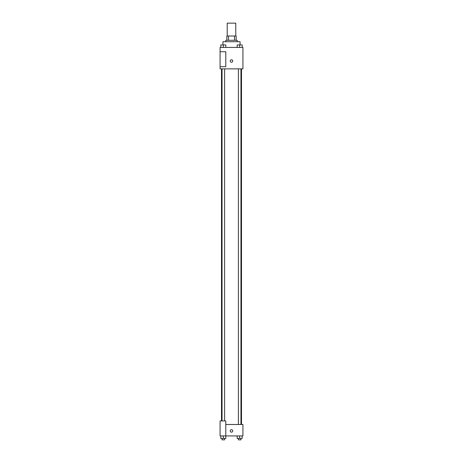 <?xml version="1.0" encoding="UTF-8"?>
<svg xmlns="http://www.w3.org/2000/svg" width="463" height="463" viewBox="0 0 463 463"><rect width="100%" height="100%" fill="white"/><g stroke="black" fill="none" stroke-linecap="round" stroke-linejoin="round"><path stroke-width="0.69" d="M235.783 36.004L235.783 23.15L227.217 23.15L227.217 36.004M228.496 40.287L228.496 36.004L226.858 36.004L226.858 40.287L226.858 36.004M228.496 36.004L236.142 36.004L236.142 40.287M234.504 40.287L234.504 36.004M225.788 41.716L225.788 40.287L237.212 40.287L237.212 41.716M240.071 44.923L240.071 41.716L222.929 41.716L222.929 44.923M220.075 47.429L242.925 47.429L242.925 68.854L220.075 68.854L220.075 66.713L225.788 66.713L225.788 51.717L220.075 51.717L220.075 47.429M230.25 61A1.25 1.25 0 0 1 232.125 59.918A1.25 1.25 0 0 1 232.125 62.083A1.25 1.25 0 0 1 230.25 61M220.075 51.717L220.075 66.713M225.788 424.496L242.925 424.496L242.925 435.92L220.075 435.92L220.075 420.925L225.788 420.925L225.788 435.92M230.25 430.926A1.25 1.25 0 0 1 232.125 429.843A1.25 1.25 0 0 1 232.125 432.008A1.25 1.25 0 0 1 230.25 430.926M237.172 435.92L237.172 438.42L242.166 438.42L242.166 435.92L242.166 438.42M239.672 438.42L239.672 435.92M240.957 438.42L240.957 439.85L238.387 439.85L238.387 438.42M220.834 435.92L220.834 438.42L225.828 438.42L225.828 435.92L225.828 438.42M223.328 438.42L223.328 435.92M224.613 438.42L224.613 439.85L222.043 439.85L222.043 438.42M237.172 47.429L237.172 44.928L242.166 44.928L242.166 47.429L242.166 44.928M239.672 47.429L239.672 44.928M240.957 44.928L238.387 44.928M220.834 47.429L220.834 44.928L225.828 44.928L225.828 47.429L225.828 44.928M223.328 47.429L223.328 44.928M224.613 44.928L222.043 44.928M241.501 424.496L241.501 68.854M221.499 420.925L221.499 68.854M238.387 68.854L238.387 424.496M240.957 68.854L240.957 424.496M224.613 420.925L224.613 68.854M222.043 420.925L222.043 68.854"/></g></svg>
